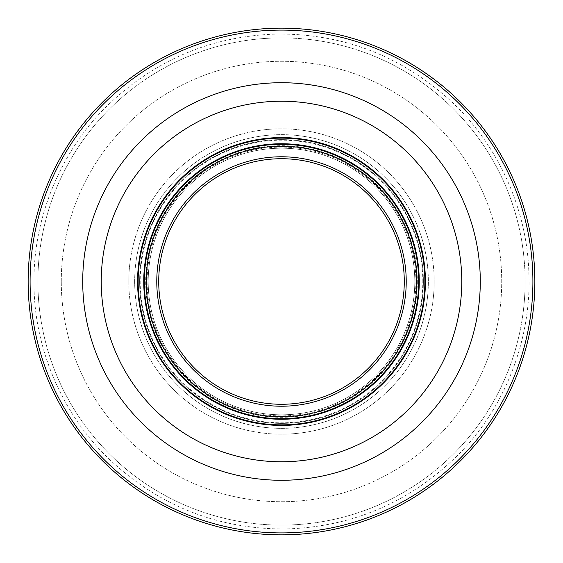 <?xml version="1.0" encoding="UTF-8"?>
<svg xmlns="http://www.w3.org/2000/svg" width="563" height="563" viewBox="0 0 563 563"><rect width="100%" height="100%" fill="white"/><g stroke="black" fill="none" stroke-linecap="round" stroke-linejoin="round"><path stroke-width="0.42" stroke-dasharray="2.81 2.11" d="M532.901 281.5A251.401 251.401 0 0 0 155.796 63.781A251.401 251.401 0 0 0 155.796 499.219A251.401 251.401 0 0 0 532.901 281.5M534.85 281.5A253.35 253.35 0 0 1 281.5 534.85A253.35 253.35 0 0 1 28.15 281.5A253.35 253.35 0 0 1 281.5 28.15A253.35 253.35 0 0 1 534.85 281.5M28.15 281.5A253.35 253.35 0 0 1 408.175 62.092A253.35 253.35 0 0 1 408.175 500.908A253.35 253.35 0 0 1 28.15 281.5A253.35 253.35 0 0 1 408.175 62.092A253.35 253.35 0 0 1 408.175 500.908A253.35 253.35 0 0 1 28.15 281.5M37.897 281.5A243.603 243.603 0 0 1 403.305 70.53A243.603 243.603 0 0 1 403.305 492.47A243.603 243.603 0 0 1 37.897 281.5A243.603 243.603 0 0 1 403.305 70.53A243.603 243.603 0 0 1 403.305 492.47A243.603 243.603 0 0 1 37.897 281.5M61.283 281.5A220.217 220.217 0 0 1 391.609 90.784A220.217 220.217 0 0 1 391.609 472.216A220.217 220.217 0 0 1 61.283 281.5A220.217 220.217 0 0 1 391.609 90.784A220.217 220.217 0 0 1 391.609 472.216A220.217 220.217 0 0 1 61.283 281.5M128.807 281.5A152.693 152.693 0 0 1 357.843 149.265A152.693 152.693 0 0 1 357.843 413.735A152.693 152.693 0 0 1 128.807 281.5A152.693 152.693 0 0 1 357.843 149.265A152.693 152.693 0 0 1 357.843 413.735A152.693 152.693 0 0 1 128.807 281.5M134.656 281.5A146.844 146.844 0 0 1 354.922 154.325A146.844 146.844 0 0 1 354.922 408.675A146.844 146.844 0 0 1 134.656 281.5A146.844 146.844 0 0 1 354.922 154.325A146.844 146.844 0 0 1 354.922 408.675A146.844 146.844 0 0 1 134.656 281.5M137.576 281.5A143.924 143.924 0 0 1 353.458 156.859A143.924 143.924 0 0 1 353.458 406.141A143.924 143.924 0 0 1 137.576 281.5M101.234 281.5A180.266 180.266 0 0 1 371.636 125.38A180.266 180.266 0 0 1 371.636 437.62A180.266 180.266 0 0 1 101.234 281.5M82.719 281.5A198.781 198.781 0 0 1 380.891 109.349A198.781 198.781 0 0 1 380.891 453.651A198.781 198.781 0 0 1 82.719 281.5M425.424 281.5A143.924 143.924 0 0 0 281.5 137.576A143.924 143.924 0 0 0 137.576 281.5A143.924 143.924 0 0 0 281.5 425.424A143.924 143.924 0 0 0 425.424 281.5A143.924 143.924 0 0 1 209.542 406.141A143.924 143.924 0 0 1 209.542 156.859A143.924 143.924 0 0 1 425.424 281.5M423.376 281.5A141.876 141.876 0 0 1 281.5 423.376A141.876 141.876 0 0 1 139.624 281.5A141.876 141.876 0 0 1 281.5 139.624A141.876 141.876 0 0 1 423.376 281.5A141.876 141.876 0 0 0 281.5 139.624A141.876 141.876 0 0 0 139.624 281.5A141.876 141.876 0 0 0 281.5 423.376A141.876 141.876 0 0 0 423.376 281.5A141.876 141.876 0 0 0 281.5 139.624A141.876 141.876 0 0 0 139.624 281.5A141.876 141.876 0 0 0 281.5 423.376A141.876 141.876 0 0 0 423.376 281.5M418.696 281.5A137.196 137.196 0 0 1 281.5 418.696A137.196 137.196 0 0 1 144.304 281.5A137.196 137.196 0 0 1 281.5 144.304A137.196 137.196 0 0 1 418.696 281.5M406.226 281.5A124.726 124.726 0 0 1 219.134 389.519A124.726 124.726 0 0 1 219.134 173.481A124.726 124.726 0 0 1 406.226 281.5A124.726 124.726 0 0 1 219.134 389.519A124.726 124.726 0 0 1 219.134 173.481A124.726 124.726 0 0 1 406.226 281.5A124.726 124.726 0 0 1 219.134 389.519A124.726 124.726 0 0 1 219.134 173.481A124.726 124.726 0 0 1 406.226 281.5M416.747 281.5A135.247 135.247 0 0 1 281.5 416.747A135.247 135.247 0 0 1 146.253 281.5A135.247 135.247 0 0 1 281.5 146.253A135.247 135.247 0 0 1 416.747 281.5A135.247 135.247 0 0 0 281.5 146.253A135.247 135.247 0 0 0 146.253 281.5A135.247 135.247 0 0 0 281.5 416.747A135.247 135.247 0 0 0 416.747 281.5A135.247 135.247 0 0 0 281.5 146.253A135.247 135.247 0 0 0 146.253 281.5A135.247 135.247 0 0 0 281.5 416.747A135.247 135.247 0 0 0 416.747 281.5A135.247 135.247 0 0 1 213.877 398.632A135.247 135.247 0 0 1 213.877 164.368A135.247 135.247 0 0 1 416.747 281.5A135.247 135.247 0 0 0 281.5 146.253A135.247 135.247 0 0 0 146.253 281.5A135.247 135.247 0 0 0 281.5 416.747A135.247 135.247 0 0 0 416.747 281.5A135.247 135.247 0 0 1 213.877 398.632A135.247 135.247 0 0 1 213.877 164.368A135.247 135.247 0 0 1 416.747 281.5M415.895 281.5A134.395 134.395 0 0 1 214.306 397.886A134.395 134.395 0 0 1 214.306 165.114A134.395 134.395 0 0 1 415.895 281.5M422.813 281.5A141.313 141.313 0 0 0 281.5 140.187A141.313 141.313 0 0 0 140.187 281.5A141.313 141.313 0 0 0 281.5 422.813A141.313 141.313 0 0 0 422.813 281.5M417.31 281.5A135.81 135.81 0 0 1 281.5 417.31A135.81 135.81 0 0 1 145.69 281.5A135.81 135.81 0 0 1 281.5 145.69A135.81 135.81 0 0 1 417.31 281.5M281.5 414.804A133.304 133.304 0 0 0 396.943 214.848A133.304 133.304 0 0 0 166.057 214.848A133.304 133.304 0 0 0 281.5 414.804A133.304 133.304 0 0 1 166.057 214.848A133.304 133.304 0 0 1 396.943 214.848A133.304 133.304 0 0 1 281.5 414.804M281.5 425.283A143.783 143.783 0 0 1 156.978 209.605A143.783 143.783 0 0 1 406.022 209.605A143.783 143.783 0 0 1 281.5 425.283M33.998 281.5C33.456 218.803 59.784 152.974 105.485 107.491C153.671 60.34 211.041 35.849 277.615 34.033C344.204 33.759 402.32 56.434 451.962 102.051C499.071 146.07 527.454 211.041 528.882 273.724C531.472 337.582 506.13 405.663 460.189 452.765C411.652 501.661 353.381 527.067 285.385 528.967C217.367 529.206 158.33 505.644 108.279 458.289C60.881 412.658 33.407 345.408 33.998 281.5"/><path stroke-width="0.84" d="M534.85 281.5A253.35 253.35 0 0 0 281.5 28.15A253.35 253.35 0 0 0 28.15 281.5A253.35 253.35 0 0 0 281.5 534.85A253.35 253.35 0 0 0 534.85 281.5M532.901 281.5A251.401 251.401 0 0 1 155.796 499.219A251.401 251.401 0 0 1 155.796 63.781A251.401 251.401 0 0 1 532.901 281.5M82.719 281.5A198.781 198.781 0 0 1 380.891 109.349A198.781 198.781 0 0 1 380.891 453.651A198.781 198.781 0 0 1 82.719 281.5M137.576 281.5A143.924 143.924 0 0 1 353.458 156.859A143.924 143.924 0 0 1 353.458 406.141A143.924 143.924 0 0 1 137.576 281.5M101.234 281.5A180.266 180.266 0 0 1 371.636 125.38A180.266 180.266 0 0 1 371.636 437.62A180.266 180.266 0 0 1 101.234 281.5M418.696 281.5A137.196 137.196 0 0 0 281.5 144.304A137.196 137.196 0 0 0 144.304 281.5A137.196 137.196 0 0 0 281.5 418.696A137.196 137.196 0 0 0 418.696 281.5A137.196 137.196 0 0 0 281.5 144.304A137.196 137.196 0 0 0 144.304 281.5A137.196 137.196 0 0 0 281.5 418.696A137.196 137.196 0 0 0 418.696 281.5M406.226 281.5A124.726 124.726 0 0 0 281.5 156.774A124.726 124.726 0 0 0 156.774 281.5A124.726 124.726 0 0 0 281.5 406.226A124.726 124.726 0 0 0 406.226 281.5M281.5 424.861A143.361 143.361 0 0 1 138.139 281.5A143.361 143.361 0 0 1 281.5 138.139A143.361 143.361 0 0 1 424.861 281.5A143.361 143.361 0 0 1 281.5 424.861M281.5 419.259A137.759 137.759 0 0 0 419.259 281.5A137.759 137.759 0 0 0 281.5 143.741A137.759 137.759 0 0 0 143.741 281.5A137.759 137.759 0 0 0 281.5 419.259M281.5 416.747A135.247 135.247 0 0 1 164.368 213.877A135.247 135.247 0 0 1 398.632 213.877A135.247 135.247 0 0 1 281.5 416.747M281.5 404.276A122.776 122.776 0 0 1 175.17 220.112A122.776 122.776 0 0 1 387.83 220.112A122.776 122.776 0 0 1 281.5 404.276"/></g></svg>
